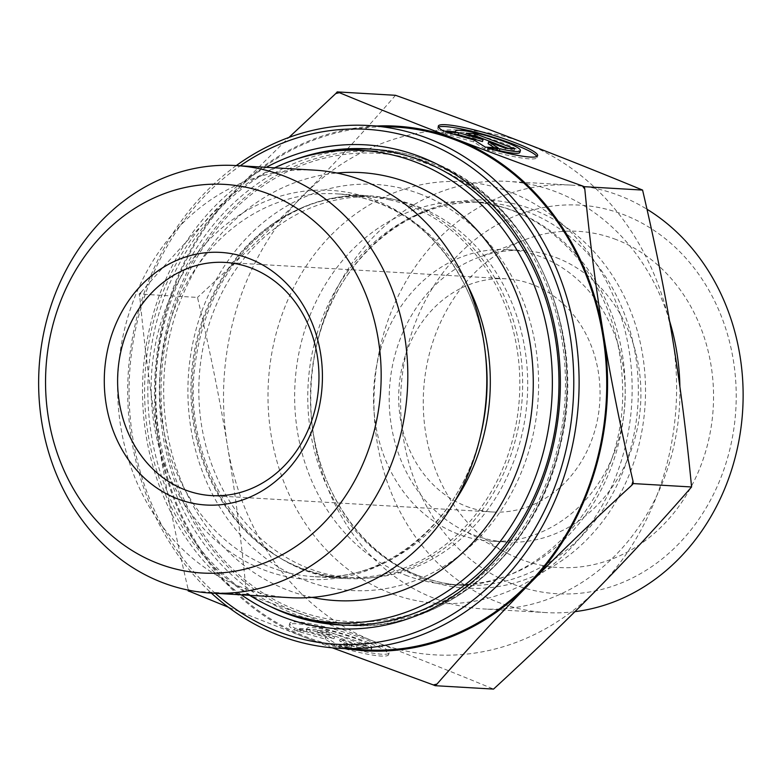 <?xml version="1.0" encoding="UTF-8"?>
<svg xmlns="http://www.w3.org/2000/svg" width="781" height="781" viewBox="0 0 781 781"><rect width="100%" height="100%" fill="white"/><g stroke="black" fill="none" stroke-linecap="round" stroke-linejoin="round"><path stroke-width="0.59" stroke-dasharray="3.9 2.93" d="M443.481 131.081L442.925 132.926L455.059 133.639A33.856 4.54 -163.4 0 1 454.981 133.043A33.856 4.54 -163.4 0 1 488.721 138.374A33.856 4.54 -163.4 0 1 519.853 152.412M487.774 148.078L487.227 149.923A51.81 6.951 16.6 0 0 537.055 157.557A51.81 6.951 16.6 0 0 536.859 156.483M438.531 127.118A51.81 6.951 16.6 0 0 437.77 127.899A51.81 6.951 16.6 0 0 442.925 132.926M455.606 131.784L455.059 133.639M496.228 150.45L487.227 149.923M471.939 135.416L465.603 135.054L482.473 141.527M466.159 133.2L465.603 135.054M454.239 134.391L445.385 133.873L473.657 141.927L484.767 148.976L497.634 149.727L494.363 147.658M445.941 132.028L445.385 133.873M474.204 140.082L473.657 141.927M485.313 147.131L484.767 148.976M498.18 147.882L497.634 149.727M488.105 143.684L504.985 150.157L514.171 150.694L508.392 148.478M505.532 148.312L504.985 150.157M514.718 148.849L514.171 150.694M338.739 647.088A51.81 6.951 16.6 0 0 388.567 654.722A51.81 6.951 16.6 0 0 340.916 633.235A51.81 6.951 16.6 0 0 289.282 625.073A51.81 6.951 16.6 0 0 294.437 630.101L306.572 630.804A33.856 4.54 -163.4 0 1 306.494 630.208A33.856 4.54 -163.4 0 1 340.233 635.539A33.856 4.54 -163.4 0 1 371.365 649.587A33.856 4.54 -163.4 0 1 350.864 647.8L338.739 647.088L339.286 645.243L351.421 645.946A33.856 4.54 16.6 0 0 371.922 647.732A33.856 4.54 16.6 0 0 340.78 633.694A33.856 4.54 16.6 0 0 307.04 628.363A33.856 4.54 16.6 0 0 307.118 628.959L294.993 628.246A51.81 6.951 -163.4 0 1 289.839 623.218A51.81 6.951 -163.4 0 1 341.473 631.39A51.81 6.951 -163.4 0 1 389.123 652.877A51.81 6.951 -163.4 0 1 339.286 645.243M294.437 630.101L294.993 628.246M350.864 647.8L351.421 645.946M306.572 630.804L307.118 628.959M366.23 646.014L357.044 645.477L340.174 639.004L349.693 645.047L336.826 644.296L325.716 637.247L297.454 629.193L310.321 629.945L334.541 636.847L317.672 630.374L326.858 630.911L366.23 646.014L365.684 647.859L326.302 632.756L317.115 632.22L333.985 638.692L309.764 631.79L296.897 631.038L325.169 639.092L336.279 646.151L349.136 646.893L339.618 640.85L356.487 647.322L365.684 647.859M356.487 647.322L357.044 645.477M339.618 640.85L340.174 639.004M349.136 646.893L349.693 645.047M336.279 646.151L336.826 644.296M325.169 639.092L325.716 637.247M296.897 631.038L297.454 629.193M309.764 631.79L310.321 629.945M333.985 638.692L334.541 636.847M317.115 632.22L317.672 630.374M326.302 632.756L326.858 630.911M268.586 605.665A238.449 205.452 93.3 0 1 148.302 374.929A238.449 205.452 93.3 0 1 294.583 159.734M266.262 167.329A242.335 208.81 -86.7 0 0 142.982 374.616A242.335 208.81 -86.7 0 0 241.339 594.829M215.302 593.316A257.906 222.224 93.3 0 1 240.226 165.806M236.282 165.582A261.801 225.572 -86.7 0 0 211.358 593.082M396.26 127.137A261.801 225.572 -86.7 0 0 155.829 375.368A261.801 225.572 -86.7 0 0 365.781 649.86M314.665 170.151A214.111 184.482 -86.7 0 0 118.029 373.162A214.111 184.482 -86.7 0 0 289.741 597.65M139.164 294.027L140.961 292.377A302.188 260.376 -86.7 0 0 139.74 296.468L139.164 294.027L197.505 297.424C209.991 350.757 219.988 400.341 227.525 446.195C235.13 492.05 241.456 541.428 246.503 594.321L188.172 590.924L187.938 588.493A302.188 260.376 -86.7 0 0 189.305 590.329M140.961 292.377C172.132 256.676 202.816 223.434 233.002 192.663A262.777 226.412 -86.7 0 0 158.484 442.173C150.987 396.963 144.739 348.394 139.74 296.468M376.823 126.005A262.777 226.412 -86.7 0 0 233.002 192.663L288.96 137.427M187.938 588.493C175.725 536.147 165.904 487.373 158.484 442.173A262.777 226.412 -86.7 0 0 306.503 638.009L228.364 607.227M332.286 647.81L306.503 638.009A262.777 226.412 -86.7 0 0 346.354 648.728M246.503 594.321C294.417 611.494 337.421 627.397 375.544 642.031L375.661 642.08C413.813 656.704 453.107 672.373 493.543 689.096M395.537 95.302C363.829 131.677 332.667 165.474 302.042 196.685C271.495 227.906 236.653 261.489 197.505 297.424M466.306 506.313A116.789 100.632 -86.7 0 0 492.577 511.985A116.789 100.632 -86.7 0 0 598.031 416.722A116.789 100.632 -86.7 0 0 532.437 284.479A116.789 100.632 -86.7 0 0 506.166 278.807A116.789 100.632 -86.7 0 0 400.712 374.07A116.789 100.632 -86.7 0 0 466.306 506.313M375.544 642.031A262.777 226.412 93.3 0 1 227.525 446.195A262.777 226.412 93.3 0 1 302.042 196.685A262.777 226.412 93.3 0 1 524.578 143.011A262.777 226.412 93.3 0 1 672.597 338.847A262.777 226.412 93.3 0 1 598.08 588.357A262.777 226.412 93.3 0 1 375.661 642.08M556.384 257.671A145.988 125.79 93.3 0 1 638.38 422.97A145.988 125.79 93.3 0 1 506.557 542.053A145.988 125.79 93.3 0 1 473.716 534.956A145.988 125.79 93.3 0 1 461.815 529.586A145.988 125.79 93.3 0 1 389.475 388.987A145.988 125.79 93.3 0 1 477.66 257.75A145.988 125.79 93.3 0 1 523.543 250.574A145.988 125.79 93.3 0 1 556.384 257.671M616.082 239.523A168.374 145.071 -86.7 0 0 525.291 239.611A168.374 145.071 -86.7 0 0 423.585 390.978A168.374 145.071 -86.7 0 0 507.006 553.133A168.374 145.071 -86.7 0 0 520.742 559.323A168.374 145.071 -86.7 0 0 705.516 451.916A168.374 145.071 -86.7 0 0 616.082 239.523M458.037 534.038A145.988 125.79 93.3 0 1 376.051 368.739A145.988 125.79 93.3 0 1 507.865 249.656A145.988 125.79 93.3 0 1 624.946 402.723A145.988 125.79 93.3 0 1 490.878 541.135A145.988 125.79 93.3 0 1 458.037 534.038M669.542 320.835A214.111 184.482 -86.7 0 0 507.806 181.407A214.111 184.482 -86.7 0 0 317.301 342.254A214.111 184.482 -86.7 0 0 312.361 427.022A214.111 184.482 -86.7 0 0 434.724 598.5A214.111 184.482 -86.7 0 0 482.883 608.916A214.111 184.482 -86.7 0 0 679.9 386.771M574.914 611.66A214.111 184.482 93.3 0 1 546.085 612.597A214.111 184.482 93.3 0 1 497.927 602.19A214.111 184.482 93.3 0 1 377.672 359.748A214.111 184.482 93.3 0 1 571.009 185.097A214.111 184.482 93.3 0 1 646.99 209.24M513.302 584.276A194.645 167.72 -86.7 0 0 733.232 359.553A194.645 167.72 -86.7 0 0 458.691 254.43A194.645 167.72 -86.7 0 0 513.302 584.276M389.416 199.799A190.759 164.361 93.3 0 1 518.272 409.947A190.759 164.361 93.3 0 1 344.275 577.432A190.759 164.361 93.3 0 1 191.296 377.438A190.759 164.361 93.3 0 1 366.484 196.568A190.759 164.361 93.3 0 1 389.416 199.799M397.304 200.258A190.759 164.361 93.3 0 1 526.16 410.406A190.759 164.361 93.3 0 1 352.172 577.891A190.759 164.361 93.3 0 1 199.184 377.897A190.759 164.361 93.3 0 1 374.372 197.027A190.759 164.361 93.3 0 1 397.304 200.258M312.136 597.377A214.355 184.697 93.3 0 1 164.098 375.846A214.355 184.697 93.3 0 1 336.884 173.021M249.627 595.317A236.497 203.773 93.3 0 1 145.051 374.743A236.497 203.773 93.3 0 1 274.551 167.808M405.466 155.37A236.497 203.773 93.3 0 1 565.229 415.912A236.497 203.773 93.3 0 1 349.507 623.56A236.497 203.773 93.3 0 1 159.841 375.602A236.497 203.773 93.3 0 1 377.038 151.368A236.497 203.773 93.3 0 1 405.466 155.37M343.474 625.112A238.449 205.452 -86.7 0 0 347.418 625.386A238.449 205.452 -86.7 0 0 562.73 430.887A238.449 205.452 -86.7 0 0 428.808 160.896A238.449 205.452 -86.7 0 0 375.173 149.308A238.449 205.452 -86.7 0 0 371.229 149.122M341.912 150.499A238.449 205.452 -86.7 0 0 156.2 375.388A238.449 205.452 -86.7 0 0 314.518 620.339M429.677 164.713A234.554 202.094 93.3 0 1 495.476 562.174A234.554 202.094 93.3 0 1 164.654 435.505A234.554 202.094 93.3 0 1 429.677 164.713M420.861 194.284A203.411 175.266 -86.7 0 0 191.033 429.12A203.411 175.266 -86.7 0 0 477.923 538.978A203.411 175.266 -86.7 0 0 420.861 194.284M411.636 205.032A191.726 165.201 93.3 0 1 519.316 422.13A191.726 165.201 93.3 0 1 346.198 578.526A191.726 165.201 93.3 0 1 192.438 377.506A191.726 165.201 93.3 0 1 368.515 195.709A191.726 165.201 93.3 0 1 411.636 205.032M467.233 284.714A191.726 165.201 -86.7 0 0 379.302 203.148A191.726 165.201 -86.7 0 0 336.181 193.825A191.726 165.201 -86.7 0 0 160.095 375.622A191.726 165.201 -86.7 0 0 313.864 576.632A191.726 165.201 -86.7 0 0 454.591 501.597M374.265 199.829A194.859 167.895 93.3 0 1 485.636 355.892C478.138 284.801 433.65 223.337 377.565 202.777C364.112 197.642 350.318 194.654 336.181 193.825L368.515 195.709C325.365 193.795 286.793 209.22 252.819 241.993C222.292 272.93 203.372 311.599 196.06 357.991C177.238 466.794 253.64 576.7 346.198 578.526L313.864 576.632C386.79 582.743 461.922 520.449 481.135 433.035A194.859 167.895 93.3 0 1 271.124 572.483A194.859 167.895 93.3 0 1 159.226 328.303A194.859 167.895 93.3 0 1 374.265 199.829M390.266 593.091A211.192 181.973 93.3 0 1 331.017 235.208A211.192 181.973 93.3 0 1 628.9 349.263A211.192 181.973 93.3 0 1 390.266 593.091M422.97 578.711A194.332 167.446 -86.7 0 0 637.442 450.578A194.332 167.446 -86.7 0 0 525.847 207.053A194.332 167.446 -86.7 0 0 316.393 346.129A194.332 167.446 -86.7 0 0 311.902 423.068A194.332 167.446 -86.7 0 0 422.97 578.711M418.782 575.948A191.726 165.201 93.3 0 1 311.092 358.85A191.726 165.201 93.3 0 1 484.22 202.455A191.726 165.201 93.3 0 1 637.979 403.474A191.726 165.201 93.3 0 1 461.903 585.272A191.726 165.201 93.3 0 1 418.782 575.948M405.642 575.177A191.726 165.201 -86.7 0 0 448.763 584.5A191.726 165.201 -86.7 0 0 624.839 402.713A191.726 165.201 -86.7 0 0 471.08 201.693A191.726 165.201 -86.7 0 0 297.961 358.089A191.726 165.201 -86.7 0 0 405.642 575.177M438.326 126.053L437.77 127.899M537.611 155.702L537.055 157.557M455.352 131.774L454.981 133.043M388.567 654.722L389.123 652.877M289.282 625.073L289.839 623.218M371.365 649.587L371.922 647.732M306.494 630.208L307.04 628.363M339.53 624.927L347.418 625.386C442.476 632.952 536.488 553.729 560.016 446.664C590.241 329.66 529.303 196.363 429.091 160.964C411.616 154.277 393.644 150.401 375.173 149.308L367.285 148.849M506.166 278.807L225.094 262.416M492.577 511.985L211.495 495.603M461.815 529.586L507.006 553.133M477.66 257.75L525.291 239.611M490.878 541.135L506.557 542.053M507.865 249.656L523.543 250.574M317.301 342.254L316.393 346.129C335.537 258.911 410.738 196.353 484.22 202.455L471.08 201.693C512.258 204.563 547.588 223.22 577.091 257.662C605.304 292.328 620.426 334.024 622.437 382.739C628.471 493.582 539.573 593.57 448.763 584.5L461.903 585.272C447.659 584.432 433.767 581.425 420.227 576.251C363.819 555.555 319.39 494.022 311.902 423.068L312.361 427.022M571.009 185.097L507.806 181.407M546.085 612.597L482.883 608.916M344.275 577.432L352.172 577.891M366.484 196.568L374.372 197.027"/><path stroke-width="1.17" d="M443.481 131.081A51.81 6.951 -163.4 0 1 438.326 126.053A51.81 6.951 -163.4 0 1 489.96 134.215A51.81 6.951 -163.4 0 1 537.611 155.702A51.81 6.951 -163.4 0 1 487.774 148.078L499.908 148.78A33.856 4.54 16.6 0 0 520.41 150.567A33.856 4.54 16.6 0 0 489.267 136.529A33.856 4.54 16.6 0 0 455.528 131.188A33.856 4.54 16.6 0 0 455.606 131.784L443.481 131.081M536.859 156.483A51.81 6.951 16.6 0 0 489.404 136.07A51.81 6.951 16.6 0 0 438.531 127.118M520.41 150.567L519.853 152.412A33.856 4.54 -163.4 0 1 499.352 150.626L496.228 150.45M499.908 148.78L499.352 150.626M475.346 133.736L514.718 148.849L505.532 148.312L488.662 141.839L498.18 147.882L485.313 147.131L474.204 140.082L445.941 132.028L458.808 132.77L483.029 139.672L466.159 133.2L475.346 133.736L474.799 135.591L471.939 135.416M483.029 139.672L482.473 141.527L458.252 134.625L454.239 134.391M458.808 132.77L458.252 134.625M494.363 147.658L488.105 143.684L488.662 141.839M508.392 148.478L474.799 135.591M294.583 159.734A238.449 205.452 93.3 0 1 367.285 148.849A238.449 205.452 93.3 0 1 420.92 160.437A238.449 205.452 93.3 0 1 554.842 430.429A238.449 205.452 93.3 0 1 339.53 624.927A238.449 205.452 93.3 0 1 268.586 605.665M241.339 594.829A242.335 208.81 -86.7 0 0 540.032 487.188A242.335 208.81 -86.7 0 0 420.041 156.63A242.335 208.81 -86.7 0 0 266.262 167.329M240.226 165.806A257.906 222.224 93.3 0 1 424.454 141.839A257.906 222.224 93.3 0 1 546.915 505.678A257.906 222.224 93.3 0 1 215.302 593.316M211.358 593.082A261.801 225.572 -86.7 0 0 338.173 648.25A261.801 225.572 -86.7 0 0 574.572 434.695A261.801 225.572 -86.7 0 0 427.529 138.257A261.801 225.572 -86.7 0 0 368.642 125.526A261.801 225.572 -86.7 0 0 236.282 165.582M338.173 648.25L365.781 649.86A261.801 225.572 -86.7 0 0 602.18 436.306A261.801 225.572 -86.7 0 0 455.147 139.867A261.801 225.572 -86.7 0 0 396.26 127.137L368.642 125.526M210.763 593.052L289.741 597.65A214.111 184.482 -86.7 0 0 480.247 436.804A214.111 184.482 -86.7 0 0 485.196 352.046A214.111 184.482 -86.7 0 0 362.823 180.557A214.111 184.482 -86.7 0 0 314.665 170.151L235.686 165.543A214.111 184.482 -86.7 0 0 39.05 368.564A214.111 184.482 -86.7 0 0 210.763 593.052A214.111 184.482 -86.7 0 0 404.099 418.391A214.111 184.482 -86.7 0 0 283.845 175.959A214.111 184.482 -86.7 0 0 235.686 165.543M268.469 193.864A194.645 167.72 93.3 0 1 323.08 523.709A194.645 167.72 93.3 0 1 48.539 418.587A194.645 167.72 93.3 0 1 268.469 193.864M249.178 258.57A126.522 109.018 -86.7 0 0 106.226 404.636A126.522 109.018 -86.7 0 0 284.675 472.964A126.522 109.018 -86.7 0 0 249.178 258.57M189.305 590.329A302.188 260.376 -86.7 0 0 190.359 591.705L188.172 590.924L188.084 590.085M337.207 91.904L339.403 92.685A302.188 260.376 -86.7 0 0 335.752 93.574L337.207 91.904L395.537 95.302C443.452 112.474 486.465 128.377 524.578 143.011C562.769 157.655 602.102 173.343 642.578 190.076C655.064 243.408 665.07 293.002 672.597 338.847C680.202 384.711 686.528 434.08 691.575 486.973L633.245 483.576L631.79 485.245A302.188 260.376 -86.7 0 0 633.01 481.155L633.245 483.576M584.813 189.119A302.188 260.376 -86.7 0 0 582.392 185.917L584.247 186.679L584.813 189.119C589.811 241.046 596.069 289.614 603.567 334.824A262.777 226.412 -86.7 0 0 455.548 138.989C493.123 153.418 535.405 169.057 582.392 185.917M435.202 685.698L433.348 684.927A302.188 260.376 -86.7 0 0 436.999 684.049L435.202 685.698L493.543 689.096C532.681 653.16 567.533 619.577 598.08 588.357C628.705 557.146 659.867 523.348 691.575 486.973M631.79 485.245C593.404 520.527 559.157 553.553 529.04 584.334A262.777 226.412 -86.7 0 0 603.567 334.824C610.986 380.025 620.807 428.808 633.01 481.155M288.96 137.427L335.752 93.574M339.403 92.685C379.136 109.106 417.815 124.521 455.421 138.94A262.777 226.412 -86.7 0 0 376.823 126.005M228.364 607.227L190.359 591.705M346.354 648.728A262.777 226.412 -86.7 0 0 529.04 584.334C498.854 615.106 468.17 648.347 436.999 684.049M433.348 684.927L332.286 647.81M584.247 186.679L642.578 190.076M251.355 268.098A116.789 100.632 93.3 0 1 316.949 400.331A116.789 100.632 93.3 0 1 211.495 495.603A116.789 100.632 93.3 0 1 117.833 373.152A116.789 100.632 93.3 0 1 225.094 262.416A116.789 100.632 93.3 0 1 251.355 268.098M679.9 386.771A214.111 184.482 -86.7 0 0 669.542 320.835M646.99 209.24A214.111 184.482 93.3 0 1 739.256 438.863A214.111 184.482 93.3 0 1 574.914 611.66M336.884 173.021A214.355 184.697 93.3 0 1 386.722 176.242A214.355 184.697 93.3 0 1 529.479 426.182A214.355 184.697 93.3 0 1 312.136 597.377M274.551 167.808A236.497 203.773 93.3 0 1 362.238 150.499A236.497 203.773 93.3 0 1 390.676 154.511A236.497 203.773 93.3 0 1 550.429 415.053A236.497 203.773 93.3 0 1 334.717 622.701A236.497 203.773 93.3 0 1 249.627 595.317M371.229 149.122A238.449 205.452 -86.7 0 0 341.912 150.499M314.518 620.339A238.449 205.452 -86.7 0 0 343.474 625.112M454.591 501.597A191.726 165.201 -86.7 0 0 467.233 284.714M485.196 352.046L485.636 355.892A194.859 167.895 93.3 0 1 481.135 433.035L480.247 436.804M455.528 131.188L455.352 131.774M334.717 622.701L349.507 623.56M362.238 150.499L377.038 151.368"/></g></svg>
